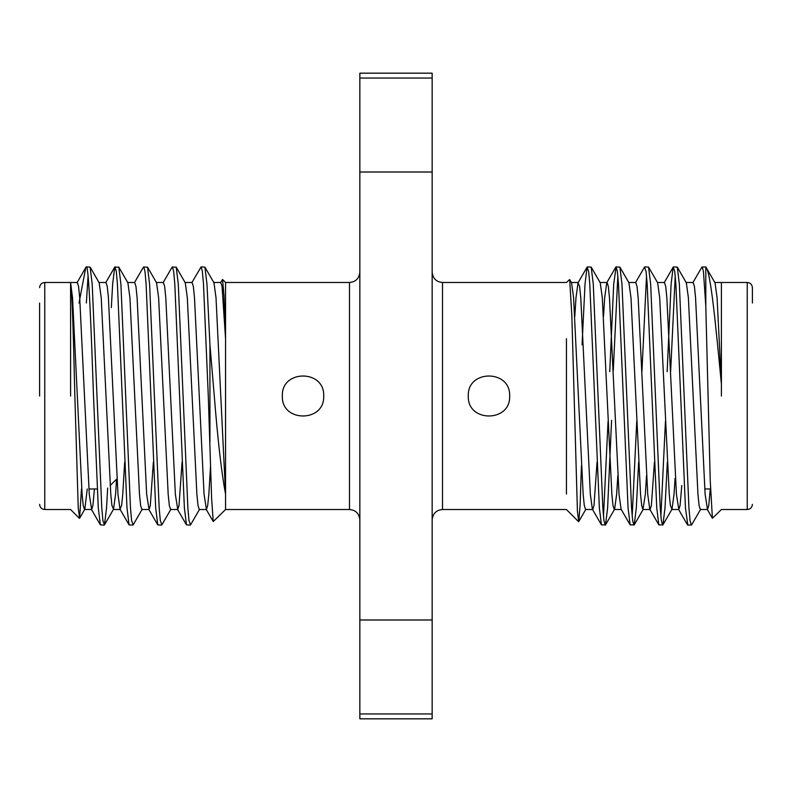 <?xml version="1.0" encoding="UTF-8"?>
<svg xmlns="http://www.w3.org/2000/svg" width="792" height="792" viewBox="0 0 792 792"><rect width="100%" height="100%" fill="white"/><g stroke="black" fill="none" stroke-linecap="round" stroke-linejoin="round"><path stroke-width="1.19" d="M468.31 396C467.072 369.329 510.87 369.389 509.632 396C510.909 422.591 467.072 422.69 468.31 396M282.368 396C281.12 369.329 324.918 369.389 323.69 396C324.958 422.591 281.12 422.69 282.368 396M39.6 396L39.6 303.029M70.587 396L70.597 282.487L44.768 282.477L44.768 509.523C41.659 509.246 39.937 507.523 39.6 504.356M79.012 303.029L85.793 267.548L86.338 266.874L90.12 267.132L92.209 284.17L101.772 507.83L102.91 520.572L104.475 524.868L106.554 507.83L107.672 488.05M86.199 266.924C88.664 262.677 91.07 326.155 93.505 396L98.287 507.83L100.376 524.868L104.168 525.126M209.939 442.362L209.939 344.847L206.989 284.17L204.91 267.132L201.119 266.874L202.376 271.428L203.504 284.17L208.286 396L211.613 498.376L213.246 521.552L225.552 509.523L225.552 494.05C221.612 473.428 217.85 440.748 214.285 396L209.939 344.847M163.053 282.784L172.112 267.132L176.21 267.132L178.299 284.17L187.862 507.83L188.991 520.572L190.555 524.868L199.624 509.207M172.418 266.874L173.676 271.428L174.814 284.17L184.378 507.83L186.466 524.868L190.248 525.126M134.363 282.784L143.421 267.132L147.51 267.132L149.599 284.17L159.162 507.83L160.301 520.572L161.865 524.868L170.923 509.207M143.728 266.874L144.985 271.428L146.114 284.17L155.678 507.83L157.766 524.868L161.558 525.126M111.335 307.613L112.642 284.17L114.721 267.132L118.82 267.132L120.909 284.17L130.472 507.83L131.601 520.572L133.165 524.868L142.223 509.207M115.028 266.874L116.285 271.428L117.424 284.17L126.987 507.83L129.076 524.868L132.858 525.126M191.753 282.784L201.119 266.874M81.477 488.971L79.606 518.255L78.25 508.197L74.854 396C73.507 339.718 72.072 288.021 70.676 283.447L72.537 297.703L82.101 494.297L83.229 505.504L84.487 509.513L91.664 509.513L92.921 505.504L94.426 488.971M213.622 282.487L220.79 282.487L222.057 286.496L225.552 338.719L225.552 282.477L222.532 279.467L224.037 295.97L225.552 338.719L225.552 494.05L216.008 297.703L213.969 282.793L204.91 267.132M220.453 282.784L222.542 279.467M752.4 303.029L752.4 287.644C752.063 284.477 750.341 282.754 747.232 282.477L747.232 509.523C750.341 509.246 752.063 507.523 752.4 504.356M721.413 396L721.413 384.259C715.621 324.334 710.79 272.319 705.801 266.924L701.88 267.132L692.812 282.793M700.682 509.207L691.624 524.868L687.832 525.126L685.446 507.83L675.883 284.17L674.744 271.428L673.18 267.132L671.091 284.17L667.131 371.725M691.317 525.126L690.06 520.572L688.931 507.83L679.358 284.17L677.279 267.132L673.487 266.874M608.058 421.354L603.494 516.265M611.582 420.275L607.622 507.83L605.534 524.868L601.445 524.868L599.356 507.83L589.793 284.17L588.654 271.428L587.09 267.132L585.011 284.17L582.061 344.847M605.227 525.126L603.969 520.572L602.841 507.83L593.277 284.17L591.188 267.132L587.397 266.874M636.758 421.354L632.184 516.265M638.639 462.231L636.322 507.83L634.234 524.868L630.135 524.868L628.056 507.83L618.483 284.17L617.354 271.428L616.097 266.874L613.701 284.17L609.741 371.725M633.927 525.126L632.669 520.572L631.531 507.83L621.967 284.17L619.889 267.132L616.097 266.874M665.448 421.354L660.884 516.265M667.329 462.231L665.013 507.83L662.924 524.868L658.835 524.868L656.746 507.83L647.183 284.17L646.054 271.428L644.49 267.132L635.422 282.793M662.627 525.126L661.36 520.572L660.231 507.83L650.668 284.17L648.579 267.132L644.787 266.874M617.839 275.735L613.265 370.646M646.529 275.735L641.926 371.725M675.229 275.735L670.616 371.725M721.403 283.001L721.413 384.259L717.077 297.703L715.028 282.793L705.801 266.924L705.801 306.098L710.236 480.536L712.394 518.255L721.413 509.523L747.232 509.523M581.437 465.844L580.1 505.534L578.754 521.552L577.418 511.266L571.834 315.553L569.676 279.536L566.448 282.477L442.49 282.477L442.49 509.523L566.448 509.523L578.556 521.631M566.448 338.719L566.448 494.05M359.845 619.987L432.155 619.987L432.155 718.829L359.845 718.829L359.845 78.032L432.155 78.032L432.155 619.987M432.155 172.012L359.845 172.012M359.845 78.032L359.845 73.171L432.155 73.171L432.155 78.032M432.155 713.968L359.845 713.968M705.801 306.098L703.444 271.428L702.187 266.874M710.276 488.971L708.771 505.504L707.513 509.513L705.118 494.297L695.554 297.703L694.426 286.496L693.158 282.487L685.991 282.487M681.803 485.526L680.071 505.504L678.813 509.513L676.427 494.297L666.854 297.703L665.726 286.496L664.468 282.487L657.291 282.487M654.43 462.231L651.38 505.504L650.123 509.513L642.946 509.513L641.688 505.504L640.55 494.297L630.986 297.703L628.947 282.793L619.889 267.132M658.835 524.868L649.777 509.207L647.727 494.297L638.164 297.703L637.035 286.496L635.768 282.487L628.601 282.487M630.135 524.868L621.077 509.207L619.037 494.297L609.464 297.703L608.335 286.496L607.078 282.487L599.9 282.487M615.79 267.132L606.731 282.793L604.682 297.703L603.494 316.473M597.039 462.231L593.99 505.504L592.733 509.513L585.555 509.513L584.298 505.504L583.159 494.297L573.596 297.703L571.557 282.793M601.445 524.868L592.376 509.207L590.337 494.297L580.774 297.703L579.635 286.496L578.031 282.793L575.992 297.703L574.794 316.473M707.513 509.513L700.336 509.513L699.079 505.504L697.95 494.297L688.377 297.703L686.337 282.793L677.279 267.132M675.041 478.764L674.032 494.297L671.992 509.207L670.378 505.504L669.25 494.297L659.687 297.703L657.637 282.793L648.579 267.132M646.529 475.527L645.341 494.297L642.946 509.513M617.839 475.527L616.641 494.297L614.602 509.207L605.534 524.868M621.423 509.513L614.255 509.513L612.988 505.504L611.86 494.297L602.296 297.703L600.247 282.793L591.188 267.132M86.358 303.029L88.08 275.735M79.606 518.255L84.833 509.207L87.249 488.971M90.12 267.132L99.188 282.793L101.227 297.703L110.791 494.297L111.929 505.504L113.533 509.207L115.573 494.297L116.563 479.16M118.82 267.132L127.878 282.793L129.928 297.703L139.491 494.297L140.62 505.504L141.877 509.513L149.054 509.513L150.312 505.504L153.361 462.231M147.51 267.132L156.578 282.793L158.618 297.703L168.181 494.297L169.32 505.504L170.577 509.513L177.745 509.513L179.012 505.504L182.061 462.231M176.21 267.132L185.269 282.793L187.318 297.703L196.881 494.297L198.01 505.504L199.267 509.513L206.445 509.513L207.702 505.504L208.84 494.297L210.563 465.844M70.597 282.487L77.319 282.487L78.576 286.496L79.705 297.703L89.268 494.297L91.664 509.513M98.842 282.487L106.009 282.487L107.266 286.496L108.405 297.703L117.968 494.297L120.008 509.207L121.621 505.504L122.75 494.297L124.671 462.231M127.532 282.487L134.709 282.487L135.967 286.496L137.095 297.703L146.659 494.297L149.054 509.513M156.232 282.487L163.4 282.487L164.657 286.496L165.795 297.703L175.359 494.297L177.755 509.513M184.922 282.487L192.1 282.487L193.357 286.496L194.485 297.703L204.059 494.297L206.445 509.513M225.552 509.523L349.51 509.523L349.51 282.477C355.727 281.922 359.172 278.477 359.845 272.151M79.398 518.324L70.587 509.523L44.768 509.523M442.49 282.477C436.273 281.922 432.828 278.477 432.155 272.151M714.681 282.487L747.232 282.477M678.813 509.513L671.646 509.513M578.378 282.487L571.21 282.487M707.167 509.207L712.394 518.255M678.467 509.207L687.525 524.868M664.122 282.793L673.18 267.132M578.031 282.793L587.09 267.132M671.992 509.216L662.924 524.868M643.292 509.216L634.234 524.868M585.902 509.216L578.754 521.552M571.547 282.784L569.676 279.536M704.751 488.971L710.523 488.971M674.923 478.645L675.437 479.16M442.49 509.523C436.273 510.078 432.828 513.523 432.155 519.849M349.51 282.477L225.552 282.477M113.187 509.513L120.354 509.513M113.533 509.207L104.475 524.868M85.793 267.548L76.972 282.793M91.318 509.207L100.376 524.868M105.663 282.793L114.721 267.132M120.008 509.216L129.076 524.868M148.708 509.216L157.766 524.868M177.408 509.216L186.466 524.868M206.098 509.216L213.246 521.552M44.768 282.477C41.659 282.754 39.937 284.477 39.6 287.644M97.218 488.971L88.902 488.971M117.077 478.645L110.197 485.526M349.51 509.523C355.727 510.078 359.172 513.523 359.845 519.849"/></g></svg>
